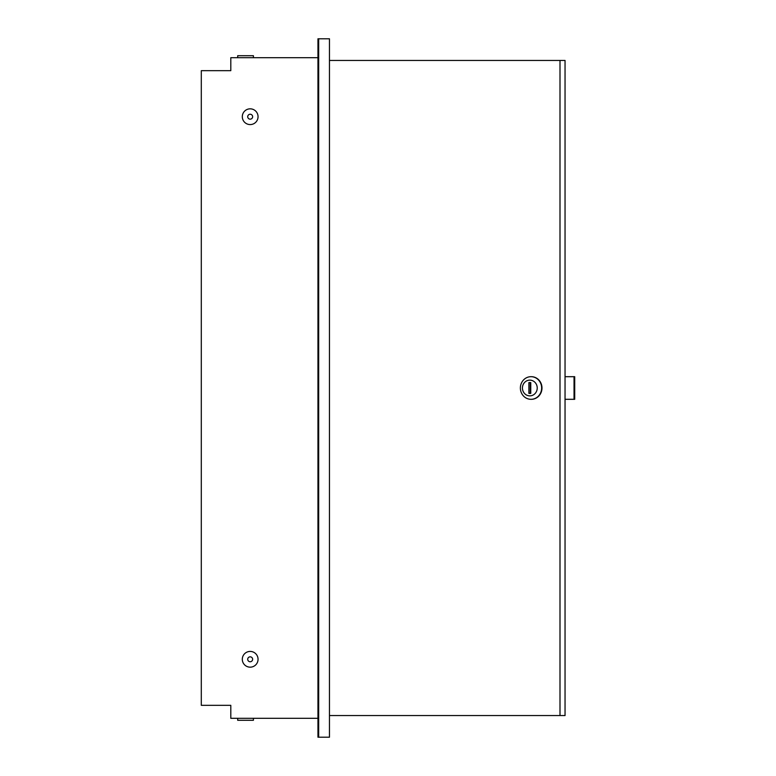 <?xml version="1.0" encoding="UTF-8"?>
<svg xmlns="http://www.w3.org/2000/svg" width="776" height="776" viewBox="0 0 776 776"><rect width="100%" height="100%" fill="white"/><g stroke="black" fill="none" stroke-linecap="round" stroke-linejoin="round"><path stroke-width="1.16" d="M253.422 718.314L253.422 720.283L237.689 720.283L237.689 718.314M237.689 57.686L237.689 55.717L253.422 55.717L253.422 57.686M317.956 57.686L230.802 57.686L230.802 70.674L201.294 70.674L201.294 705.326L230.802 705.326L230.802 718.314L317.956 718.314M318.674 737.2L317.956 737.2L317.956 38.8L329.46 38.8L329.46 737.2L318.674 737.2L318.674 38.8M242.306 659.29A7.867 7.867 0 0 1 250.182 651.423A7.867 7.867 0 0 1 258.049 659.29A7.867 7.867 0 0 1 250.182 667.166A7.867 7.867 0 0 1 242.306 659.29M252.636 659.29A2.464 2.464 0 0 1 250.182 661.753A2.464 2.464 0 0 1 247.719 659.29A2.464 2.464 0 0 1 250.182 656.835A2.464 2.464 0 0 1 252.636 659.29M242.306 116.71A7.867 7.867 0 0 1 250.182 108.834A7.867 7.867 0 0 1 258.049 116.71A7.867 7.867 0 0 1 250.182 124.577A7.867 7.867 0 0 1 242.306 116.71M252.636 116.71A2.464 2.464 0 0 1 250.182 119.164A2.464 2.464 0 0 1 247.719 116.71A2.464 2.464 0 0 1 250.182 114.247A2.464 2.464 0 0 1 252.636 116.71M522.432 388A7.867 7.391 -90 0 0 529.833 395.867A7.867 7.391 -90 0 0 537.225 388A7.867 7.391 -90 0 0 529.833 380.133A7.867 7.391 -90 0 0 522.432 388M541.638 388A11.31 10.631 90 0 1 531.007 399.31A11.31 10.631 90 0 1 520.376 388A11.31 10.631 90 0 1 531.007 376.69A11.31 10.631 90 0 1 541.638 388M531.172 399.31A11.31 10.631 -90 0 0 531.347 399.31A11.31 10.631 -90 0 0 541.978 388A11.31 10.631 -90 0 0 531.347 376.69A11.31 10.631 -90 0 0 531.172 376.69M560 60.441L565.044 60.441L565.044 715.559L560 715.559L560 60.441L329.46 60.441M329.46 715.559L560 715.559M530.755 393.413L530.755 382.587L528.902 382.587L528.902 393.413L530.755 393.413L530.25 393.413L530.25 382.587L530.755 382.587M565.044 376.69L574.036 376.69L574.036 399.31L565.044 399.31M574.036 399.31L574.706 399.31L574.706 376.69L574.036 376.69"/></g></svg>
